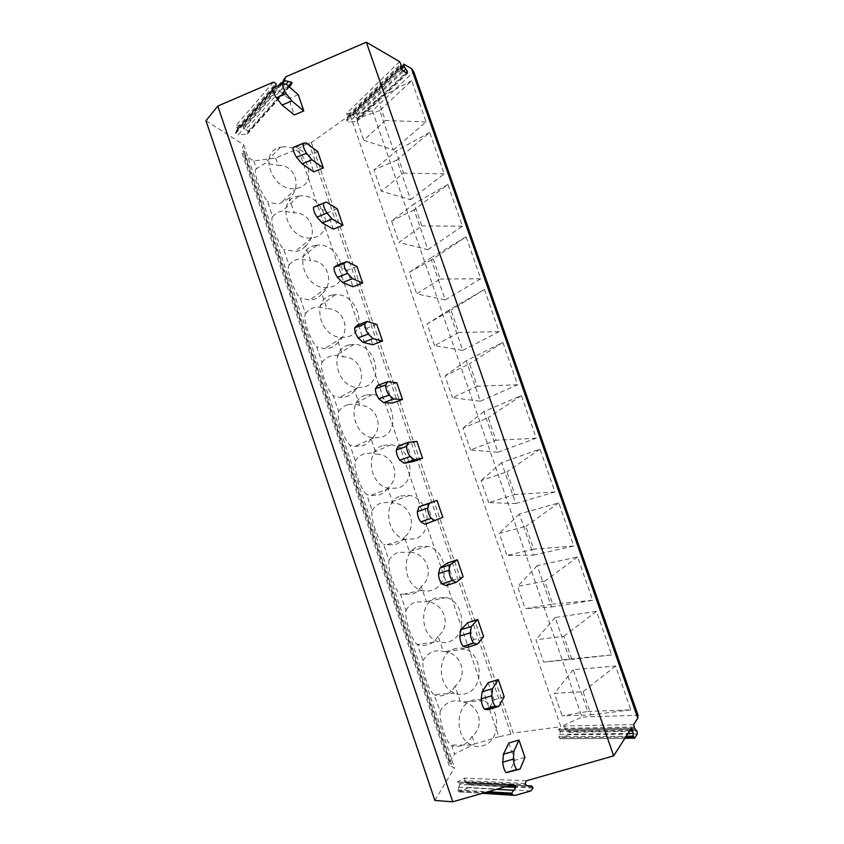 <?xml version="1.0" encoding="UTF-8"?>
<svg xmlns="http://www.w3.org/2000/svg" width="844" height="844" viewBox="0 0 844 844"><rect width="100%" height="100%" fill="white"/><g stroke="black" fill="none" stroke-linecap="round" stroke-linejoin="round"><path stroke-width="0.63" stroke-dasharray="4.22 3.17" d="M399.581 61.633L346.473 113.571L353.573 112.779L353.488 115.586L355.588 117.116L403.453 71.212M403.822 64.112L353.573 112.779M244.897 155.496L449.873 761.552L449.63 763.356L243.42 153.545L244.897 155.496L253.77 160.94L275.682 158.071L298.291 148.681L308.851 142.805L311.341 142.488L350.154 115.006L372.426 110.807L413.782 71.74M243.42 153.545L244.095 150.907L241.416 151.245L449.135 765.614L451.593 764.369L244.095 150.907M205.957 120.703L243.716 144.788L241.416 151.245M273.393 82.153L235.592 125.914L243.61 125.028L243.431 128.014L245.752 129.628L286.032 84.136M285.799 76.815L243.61 125.028M288.933 86.605L275.84 92.207L238.113 135.051L235.771 133.426L236.457 130.693L272.222 89.664M273.509 92.355L275.84 92.207M272.623 88.799L274.68 87.301M355.588 117.116L357.687 118.635L357.118 121.198L348.92 122.158L346.557 119.922L348.424 116.155L346.473 113.571M372.426 110.807L581.949 717.052L638.043 715.29M393.388 149.989L426.083 121.905L411.724 80.655L379.747 110.543L393.388 149.989L363.764 140.22L385.349 120.523L377.796 98.685L356.463 119.046L363.764 140.22M410.595 199.722L444.187 173.906L429.754 132.434L396.88 160.065L410.595 199.722L381.319 191.166L403.537 173.083L395.941 151.129L373.987 169.887L381.319 191.166M427.897 249.697L462.396 226.203L447.879 184.498L414.098 209.839L427.897 249.697L398.969 242.386L421.831 225.928L414.193 203.847L391.595 220.991L398.969 242.386M445.273 299.947L480.7 278.773L466.11 236.847L431.411 259.878L445.273 299.947L416.714 293.87L440.22 279.058L432.539 256.861L409.308 272.359L416.714 293.87M462.755 350.45L499.11 331.629L484.435 289.481L448.818 310.181L462.755 350.45L434.554 345.639L458.714 332.494L450.991 310.17L427.106 324.012L434.554 345.639M480.32 401.216L517.615 384.78L502.855 342.4L466.31 360.736L480.32 401.216L452.489 397.682L477.314 386.214L469.538 363.775L444.999 375.939L452.489 397.682M497.981 452.257L536.225 438.215L521.392 395.604L483.897 411.555L497.981 452.257L470.519 450L496.008 440.23L488.191 417.664L462.987 428.14L470.519 450M515.726 503.551L554.93 491.946L540.012 449.103L501.579 462.649L515.726 503.551L488.655 502.602L514.808 494.552L506.949 471.859L481.08 480.626L488.655 502.602M533.577 555.13L573.751 545.973L558.749 502.887L519.345 514.007L533.577 555.13L506.875 555.489L533.714 549.18L525.812 526.361L499.268 533.387L506.875 555.489M551.512 606.973L592.667 600.306L577.581 556.977L537.206 565.628L551.512 606.973L525.2 608.651L552.725 604.104L544.781 581.157L517.551 586.443L525.2 608.651M569.542 659.09L611.689 654.933L596.518 611.362L555.162 617.534L569.542 659.09L543.631 662.118L571.842 659.343L563.855 636.27L535.929 639.784L543.631 662.118M587.667 711.481L630.816 709.857L615.561 666.053L573.213 669.703L587.667 711.481L562.146 715.86L591.064 714.889L583.035 691.679L554.413 693.409L562.146 715.86M350.154 115.006L560.817 726.684L581.949 717.052M311.341 142.488L513.236 733.046L560.817 726.684M308.851 142.805L510.958 734.206L513.236 733.046M510.958 734.206L498.878 736.77L298.291 148.681M275.682 158.071L278.161 165.361C294.925 164.39 302.585 186.872 289.334 198.245L294.313 212.888C311.162 212.066 318.863 234.664 305.539 245.942L310.539 260.659C327.483 259.973 335.216 282.687 321.828 293.87L326.85 308.661C343.888 308.123 351.663 330.943 338.191 342.042L343.234 356.896C360.367 356.516 368.184 379.452 354.638 390.445L359.713 405.384C376.93 405.141 384.79 428.193 371.16 439.091L376.266 454.104C393.578 454.019 401.48 477.187 387.776 487.99L392.903 503.066C410.311 503.14 418.244 526.424 404.466 537.122L409.625 552.282C427.127 552.504 435.103 575.903 421.251 586.506L426.42 601.74C444.028 602.12 452.046 625.636 438.11 636.144L443.311 651.452L444.197 651.61C461.573 652.707 468.663 675.938 455.064 686.024L460.286 701.406L462.565 701.891C479.466 704.001 485.121 726.621 472.091 736.158L474.718 743.891L498.878 736.77M253.77 160.94L256.407 168.705L264.647 163.525L266.314 163.208L278.161 165.361M256.407 168.705C252.831 170.952 260.247 192.854 267.411 201.22L272.686 216.813C269.331 219.725 276.779 241.732 283.753 249.486L289.059 265.164C285.916 268.73 293.396 290.853 300.179 297.995L305.507 313.746C302.585 317.998 310.107 340.227 316.679 346.747L322.039 362.582C319.338 367.509 326.892 389.854 333.274 395.752L338.666 411.661C336.176 417.274 343.772 439.735 349.943 444.999L355.366 460.993C353.098 467.291 360.736 489.868 366.707 494.489L372.151 510.567C370.105 517.562 377.785 540.265 383.545 544.243L389.021 560.395C387.206 568.107 394.929 590.916 400.478 594.239L405.975 610.476C404.392 618.884 412.136 641.788 417.474 644.478L423.013 660.81C421.736 669.492 428.9 691.732 434.08 694.601L440.146 711.408C439.154 720.375 445.832 742.034 450.844 745.052L451.783 745.769L454.568 754.019L474.718 743.891M449.873 761.552L454.568 754.019M449.63 763.356L451.593 764.369M243.716 144.788L454.483 767.745L449.135 765.614M434.882 800.45L454.483 767.745M236.457 130.693L237.713 128.657L235.592 125.914M245.752 129.628L248.073 131.231L247.387 133.964L238.113 135.051M633.707 724.532L564.879 726.03L558.443 729.374L631.449 728.066M526.361 780.795L464.78 778.105L457.48 781.903L512.92 784.625M485.585 792.432L458.018 790.754L459.558 784.424L457.48 781.903M458.018 790.754L458.904 791.862L460.254 791.862L468.568 787.484L469.475 784.73L468.304 782.821L466.996 782.821L526.688 785.785M464.78 778.105L464.78 781.702L465.677 782.821L466.996 782.821M426.083 121.905L385.349 120.523M411.724 80.655L377.796 98.685M379.747 110.543L356.463 119.046M444.197 173.906L403.537 173.083M429.754 132.434L395.941 151.129M396.88 160.065L373.987 169.887M462.406 226.192L421.831 225.928M447.879 184.498L414.193 203.847M414.109 209.839L391.595 220.991M480.711 278.773L440.22 279.058M466.11 236.847L432.539 256.861M431.421 259.878L409.308 272.359M499.11 331.629L458.714 332.494M484.435 289.481L450.991 310.17M448.818 310.181L427.106 324.012M517.625 384.78L477.314 386.214M502.866 342.39L469.538 363.775M466.31 360.736L444.999 375.939M536.225 438.215L496.008 440.23M521.392 395.604L488.191 417.664M483.897 411.555L462.987 428.14M554.941 491.946L514.808 494.552M540.023 449.103L506.949 471.859M501.579 462.649L481.08 480.626M573.751 545.973L533.714 549.18M558.749 502.887L525.812 526.361M519.345 514.007L499.268 533.387M592.667 600.295L552.725 604.104M577.581 556.977L544.781 581.157M537.206 565.628L517.551 586.443M611.689 654.923L571.842 659.343M596.518 611.362L563.855 636.27M555.162 617.523L535.929 639.784M630.816 709.857L591.064 714.889M615.561 666.053L583.035 691.679M573.213 669.703L554.413 693.409M455.064 686.024C452.943 689.864 450.084 692.639 446.476 694.369C442.625 696.11 438.669 696.321 434.586 695.002M440.146 711.408C442.34 707.166 445.337 704.118 449.156 702.282C452.785 700.615 456.498 700.33 460.286 701.406M423.013 660.81C425.239 656.674 428.267 653.752 432.117 652.032C435.768 650.481 439.502 650.291 443.311 651.452M452.996 649.384C456.921 647.717 460.919 647.591 464.981 649.004C482.188 654.142 484.414 686.119 467.808 692.924C463.535 694.865 459.168 694.95 454.694 693.188C437.677 687.238 436.612 655.398 452.996 649.384M438.11 636.144C435.968 639.879 433.077 642.548 429.438 644.162C425.566 645.776 421.578 645.892 417.485 644.489L438.036 641.598C420.228 636.239 418.508 603.618 435.493 597.974L446.529 597.552C464.517 602.057 467.46 634.825 450.242 641.282C446.286 642.949 442.224 643.054 438.036 641.598M405.975 610.476C408.222 606.456 411.281 603.639 415.153 602.036L426.42 601.74M421.251 586.506C419.078 590.135 416.166 592.71 412.494 594.208L400.478 594.239M389.021 560.395C391.289 556.481 394.38 553.78 398.284 552.293L409.614 552.282M418.096 546.828L428.056 546.363C446.866 550.151 450.664 583.816 432.761 589.914C429.153 591.317 425.429 591.444 421.578 590.294C402.947 585.609 400.436 552.113 418.096 546.828M404.466 537.122C402.272 540.656 399.328 543.114 395.646 544.496L385.782 544.95L383.545 544.243M372.151 510.567C374.451 506.759 377.574 504.174 381.499 502.802L390.128 502.286L392.903 503.066M400.784 495.945L409.562 495.439C429.216 498.393 434.016 533.07 415.364 538.81L405.32 539.253C385.845 535.36 382.385 500.861 400.784 495.945M387.776 487.99C385.55 491.419 382.585 493.772 378.872 495.048L370.231 495.555L366.707 494.489M355.366 460.993C357.698 457.29 360.842 454.81 364.798 453.555L372.151 453.017L376.266 454.104M383.556 445.326L391.057 444.799C411.545 446.782 417.516 482.589 398.073 487.969L389.274 488.465C368.923 485.49 364.365 449.873 383.556 445.326M371.16 439.091C368.912 442.425 365.916 444.672 362.181 445.843L354.881 446.381L349.943 444.999M348.171 404.561L354.174 404.033L359.702 405.384M366.423 394.971L372.521 394.454C393.853 395.33 401.185 432.392 380.855 437.392L373.428 437.909C352.222 436 346.356 399.128 366.423 394.971M338.666 411.661C341.018 408.074 344.194 405.7 348.182 404.561M354.638 390.445C352.359 393.673 349.342 395.825 345.576 396.88L339.71 397.408L333.274 395.752M322.039 362.582C324.434 359.09 327.63 356.833 331.639 355.809L336.176 355.335L343.234 356.896M349.374 344.869L353.995 344.405C376.107 344.036 385.001 382.459 363.732 387.079L357.761 387.586C335.733 386.868 328.369 348.635 349.374 344.869M338.191 342.042C335.891 345.175 332.842 347.211 329.054 348.171L324.697 348.635L316.679 346.747M305.507 313.746C307.923 310.37 311.151 308.218 315.192 307.3L318.199 306.931L326.85 308.661M332.409 295.031L335.49 294.661C358.299 292.921 368.965 332.789 346.705 337.02L342.263 337.473C319.486 338.085 310.402 298.386 332.409 295.031M321.828 293.87C319.496 296.909 316.426 298.85 312.607 299.704L309.811 300.053L300.179 297.995M289.059 265.164C291.496 261.883 294.746 259.836 298.818 259.034L310.539 260.659M315.54 245.446L317.017 245.235C340.427 241.996 353.087 283.394 329.761 287.224L326.913 287.561C303.481 289.629 292.457 248.379 315.54 245.446M305.539 245.942C303.186 248.885 300.095 250.721 296.255 251.47L283.753 249.486M272.686 216.813C275.123 213.669 278.362 211.738 282.402 211.021L294.303 212.888M298.755 196.103C322.608 191.44 337.262 234.294 312.892 237.67L311.668 237.85C287.793 241.479 274.543 198.783 298.628 196.124L298.755 196.103M289.334 198.245L279.976 203.478C275.851 204.079 271.662 203.33 267.411 201.22M282.054 147.025C305.834 143.037 320.614 185.131 296.497 188.317L296.117 188.381C272.96 193.012 257.03 151.477 280.345 147.32L282.054 147.025M472.091 736.158C470.002 740.104 467.165 742.994 463.588 744.83C459.769 746.687 455.834 747.003 451.783 745.769M470.583 701.058C474.803 699.127 479.086 699.011 483.422 700.71C499.891 706.386 501.505 737.677 485.469 744.83C480.911 747.056 476.269 747.13 471.543 745.062C455.264 738.616 454.747 707.43 470.583 701.058M558.443 729.374L560.363 731.769L558.855 736.844L560.068 738.732L568.466 734.818L569.225 732.286L568.001 730.429L566.968 730.461L635.142 729.343M564.879 726.03L564.974 729.374L566.968 730.461M272.971 88.029L276.357 88.314L288.796 98.716L294.334 114.921M286.105 84.147L276.357 88.314M298.248 94.697L288.796 98.716M293.216 147.426L296.371 147.004L308.208 155.56L313.778 171.859M306.182 142.921L296.371 147.004M317.724 151.625L308.208 155.56M313.588 207.181L316.511 206.052L327.736 212.73L333.338 229.135M326.385 202.064L316.511 206.052M337.315 208.89L327.736 212.73M357.012 266.504L347.38 270.249L353.014 286.749M336.767 265.459L347.38 270.249M376.835 324.455L367.14 328.116L372.805 344.711M357.16 325.235L367.14 328.116M396.786 382.754L387.016 386.32L392.713 403.01M377.669 385.381L387.016 386.32M416.841 441.401L407.008 444.872L412.748 461.668M398.305 445.896L407.008 444.872M442.815 517.33L425.028 524.261M427.127 503.784L432.898 520.674M463.156 576.79L453.165 580.05L445.959 585.652M447.362 563.043L453.165 580.05M483.612 636.619L473.568 639.773L467.027 647.422M467.724 622.672L473.568 639.773M504.206 696.806L494.088 699.866L488.222 709.572M488.212 682.659L494.088 699.866M524.915 757.363L514.724 760.317L509.554 772.123M508.816 743.005L514.724 760.317M348.087 115.195L400.847 63.859M353.161 114.626L400.974 68.406M237.364 127.623L275.83 83.356M243.072 126.959L279.786 85.107M459.189 783.327L508.658 785.848M505.25 786.819L459.558 784.424M458.661 787.188L496.536 789.309M457.754 789.942L487.969 791.746M460.254 791.862L515.547 795.301M530.887 790.955L468.568 787.484M469.475 784.73L533.07 788.043M532.775 787.167L469.201 783.928M464.78 781.702L525.569 784.646M525.158 783.454L464.411 780.605M281.991 84.168L243.431 128.014M248.073 131.231L288.321 86.077M288.88 86.563L248.326 131.98M247.229 133.985L290.009 86.141M235.771 133.426L272.528 91.405M272.253 90.593L235.518 132.677M236.615 130.662L272.19 89.875M272.665 89.316L274.226 87.533M237.713 128.657L276.21 84.463M401.417 69.366L353.488 115.586M357.687 118.635L405.932 72.626M406.597 73.006L357.93 119.342M357.001 121.219L407.293 73.407M402.493 70.674L348.92 122.158M346.81 120.629L400.942 68.301M400.668 67.541L346.557 119.922M347.496 118.033L400.478 66.665M348.424 116.155L401.206 64.904M634.72 738.173L561.133 738.69M637.262 734.027L568.466 734.818M569.225 732.286L637.062 731.315M636.787 730.524L568.972 731.558M564.974 729.374L634.477 728.129M634.076 726.99L564.615 728.319M560.005 730.735L630.479 729.585M629.751 730.714L560.363 731.769M559.604 734.301L627.989 733.468M558.855 736.844L626.227 736.221M625.699 737.044L559.118 737.603M458.197 782.093L512.435 784.762M458.904 791.862L482.441 793.328M468.304 782.821L526.529 785.701M529.399 785.848L531.456 785.943M465.677 782.821L526.878 785.859M247.387 133.964L290.252 86.035M272.654 89.169L273.983 87.649M236.774 130.641L272.169 90.055M272.686 89.464L274.479 87.407M357.118 121.198L407.367 73.439M347.38 118.055L400.467 66.57M347.612 118.012L400.478 66.76M464.981 649.004L444.197 651.61M446.529 597.552L425.998 601.603M428.056 546.363L408.074 551.818M409.562 495.439L390.128 502.286M391.057 444.799L372.151 453.017M372.521 394.454L354.174 404.033M353.995 344.405L336.176 355.335M335.49 294.661L318.199 306.931M317.017 245.235L300.264 258.823M296.497 188.317L280.345 203.415M483.422 700.71L462.565 701.891M280.345 147.32L264.647 163.525M298.628 196.124L282.402 211.021M311.668 237.85L295.041 251.649M326.913 287.561L309.811 300.053M342.263 337.473L324.697 348.635M357.761 387.586L339.71 397.408M373.428 437.909L354.881 446.381M389.274 488.465L370.231 495.555M405.32 539.253L385.782 544.95M421.578 590.294L401.522 594.587M454.694 693.188L434.08 694.601M471.543 745.062L450.844 745.052M568.001 730.429L635.121 729.311M565.944 730.503L635.163 729.364M558.939 729.49L631.365 728.193M560.068 738.732L624.919 738.268"/><path stroke-width="1.27" d="M400.478 66.76L401.206 64.904L399.581 61.633L366.349 42.2L285.799 76.815L284.692 79.526L285.072 80.655L291.739 82.248L292.013 83.06L290.252 86.035L288.933 86.605M411.45 68.564L637.779 718.17L638.043 715.29L413.782 71.74L411.45 68.564L403.822 64.112L404.234 66.655L407.293 71.339L407.293 73.407L402.493 70.674L400.668 67.541L401.005 66.254M217.815 106.038L205.957 120.703L434.882 800.45L452.753 801.8L217.815 106.038L273.393 82.153L275.83 83.356L276.21 84.463L274.68 87.301M508.658 785.848L515.557 786.197L512.92 784.625L452.753 801.8M515.557 786.197L515.958 787.378L511.664 793.16L513.236 795.238L515.547 795.301L530.887 790.955L533.07 788.043L532.775 787.167L531.456 785.943L526.878 785.859L525.569 784.646L525.158 783.454L526.361 780.795L613.662 755.876L366.349 42.2M272.623 88.799L272.253 90.593L273.509 92.355M630.479 729.585L632.472 729.554L631.449 728.066L613.662 755.876M637.779 718.17L633.707 724.532L634.477 728.129L637.062 731.315L637.262 734.027L634.72 738.173L633.264 736.158L632.852 730.672L629.751 730.714M632.472 729.554L632.852 730.672M282.824 83.809L286.105 84.147L298.248 94.697L303.798 110.923L294.334 114.921L282.065 105.046L276.315 97.83L286.179 93.621C283.384 88.926 282.265 85.645 282.824 83.809M282.613 83.894L272.971 88.029C272.369 89.886 273.488 93.156 276.315 97.83M303.798 110.923L291.824 100.9L282.065 105.046M291.824 100.9L286.179 93.621M303.133 143.29L306.182 142.921L317.724 151.625L323.305 167.956L313.778 171.859L302.12 163.841L296.582 157.29L306.509 153.175C303.798 148.713 302.669 145.411 303.133 143.29M303.028 143.343L293.216 147.426C292.71 149.557 293.828 152.848 296.582 157.29M323.305 167.956L311.942 159.79L302.12 163.841M311.942 159.79L306.509 153.175M323.579 203.151L326.385 202.064L337.315 208.89L342.928 225.316L333.338 229.135L322.292 222.985L316.975 217.108L326.966 213.099C324.328 208.869 323.199 205.556 323.579 203.151L313.588 207.181C313.166 209.597 314.295 212.91 316.975 217.108M342.928 225.316L332.177 219.029L322.292 222.985M332.177 219.029L326.966 213.099M344.141 263.381L334.087 267.316L336.767 265.459L346.715 261.577L357.012 266.504L362.667 283.025L353.014 286.749L342.58 282.497L337.484 277.296L347.559 273.393C344.996 269.405 343.856 266.071 344.141 263.381L346.715 261.577M334.087 267.316C333.76 270.017 334.889 273.34 337.484 277.296M362.667 283.025L352.539 278.647L342.58 282.497M352.539 278.647L347.559 273.393M364.83 323.99L354.712 327.82L357.16 325.235L367.161 321.448L376.835 324.455L382.522 341.071L372.805 344.711L363.004 342.379L358.13 337.874L368.269 334.055C365.79 330.32 364.65 326.966 364.83 323.99L367.161 321.448M354.712 327.82C354.48 330.806 355.619 334.161 358.13 337.874M382.522 341.071L373.027 338.623L363.004 342.379M373.027 338.623L368.269 334.055M385.655 384.98L375.464 388.704L377.669 385.381L387.744 381.699L396.786 382.754L402.504 399.476L392.713 403.01L383.556 402.63L378.903 398.822L389.116 395.108C386.721 391.627 385.571 388.251 385.655 384.98L387.744 381.699M375.464 388.704C375.327 391.985 376.477 395.351 378.903 398.822M402.504 399.476L393.652 398.98L383.556 402.63M393.652 398.98L389.116 395.108M406.608 446.349L396.342 449.968L398.305 445.896L408.454 442.309L416.841 441.401L422.601 458.229L412.748 461.668L404.223 463.261L399.813 460.149L410.089 456.541C407.779 453.302 406.618 449.905 406.608 446.349L408.454 442.309M396.342 449.968C396.3 453.544 397.461 456.931 399.813 460.149L410.089 456.541L414.393 459.706L404.223 463.261M422.601 458.229L414.393 459.706M427.697 508.109L417.358 511.622L419.067 506.79L437.023 500.408L442.815 517.33L425.028 524.261L420.85 521.866L431.126 518.322C428.91 515.23 427.771 511.823 427.697 508.109L429.29 503.309L419.067 506.79M417.358 511.622C417.379 515.346 418.518 518.743 420.776 521.824L420.85 521.866M435.272 520.811L431.2 518.364M429.29 503.309L437.023 500.408M448.924 570.259L438.511 573.667L439.967 568.075L447.362 563.043L457.332 559.772L463.156 576.79L456.277 582.297L445.959 585.652L442.024 583.974L452.31 580.503C450.19 577.539 449.061 574.131 448.924 570.259L450.253 564.689L439.967 568.075M438.511 573.667C438.595 577.549 439.724 580.957 441.876 583.9L442.024 583.974M456.277 582.297L452.447 580.588M450.253 564.689L457.332 559.772M470.277 632.8L459.79 636.112L460.993 629.729L467.724 622.672L477.757 619.485L483.612 636.619L477.409 644.172L467.027 647.422L463.324 646.483L473.621 643.096C471.596 640.258 470.477 636.83 470.277 632.8L471.353 626.459L460.993 629.729M459.79 636.112C459.948 640.142 461.056 643.571 463.124 646.377L463.324 646.483M477.409 644.172L473.822 643.191M471.353 626.459L477.757 619.485M491.767 695.751L481.207 698.938L482.156 691.774L488.212 682.659L498.308 679.578L504.206 696.806L498.677 706.439L488.222 709.572L484.762 709.382L495.09 706.101C493.149 703.379 492.041 699.929 491.767 695.751L492.59 688.609L482.156 691.774M481.207 698.938C481.428 703.136 482.536 706.576 484.509 709.276L484.762 709.382M498.677 706.439L495.333 706.206M492.59 688.609L498.308 679.578M513.395 759.094L502.76 762.174L503.446 754.209L508.816 743.005L518.986 740.03L524.915 757.363L520.083 769.095L506.337 772.682L516.697 769.528C514.84 766.911 513.732 763.44 513.395 759.094L513.954 751.149L503.446 754.209M502.76 762.174C503.056 766.531 504.153 770.002 506.041 772.587L506.337 772.682M520.083 769.095L516.992 769.612M513.954 751.149L518.986 740.03M400.974 68.406L403.865 65.61M279.786 85.107L284.692 79.526M515.958 787.378L505.25 786.819M496.536 789.309L513.817 790.269M487.969 791.746L511.664 793.16M511.96 794.025L485.585 792.432M526.688 785.785L529.167 785.901M285.072 80.655L281.991 84.168M286.032 84.136L288.405 81.446M288.321 86.077L291.739 82.248M292.013 83.06L288.88 86.563M272.19 89.875L272.665 89.316M404.234 66.655L401.417 69.366M403.453 71.212L405.764 68.997M405.932 72.626L407.293 71.339M407.557 72.088L406.597 73.006M627.989 733.468L633.063 733.404M626.227 736.221L633.264 736.158M633.549 736.981L625.699 737.044M512.435 784.762L514.123 784.846M482.441 793.328L513.236 795.238M526.529 785.701L529.399 785.848M272.169 90.055L272.686 89.464M624.919 738.268L634.234 738.205M420.776 521.824L431.126 518.322M441.876 583.9L452.31 580.503M463.124 646.377L473.621 643.096M484.509 709.276L495.09 706.101M506.041 772.587L516.697 769.528"/></g></svg>
